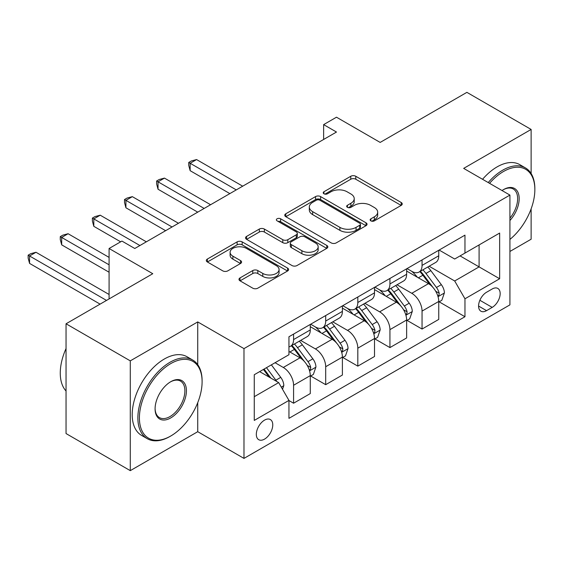 <?xml version="1.0" encoding="UTF-8"?>
<svg xmlns="http://www.w3.org/2000/svg" width="563" height="563" viewBox="0 0 563 563"><rect width="100%" height="100%" fill="white"/><g stroke="black" fill="none" stroke-linecap="round" stroke-linejoin="round"><path stroke-width="0.84" d="M370.862 220.865A2.498 1.443 0 0 0 374.395 220.865L401.187 205.396A3.568 2.062 0 0 0 402.235 203.94A3.568 2.062 0 0 0 401.187 202.483L355.795 176.275A3.568 2.062 0 0 0 350.749 176.275L323.95 191.744A2.498 1.443 0 0 0 323.218 192.764A2.498 1.443 0 0 0 323.95 193.785A2.498 1.443 0 0 0 327.483 193.785L330.953 191.779A11.415 6.587 0 0 1 347.089 191.779L350.876 193.968A11.415 6.587 0 0 1 354.218 198.626A11.415 6.587 0 0 1 350.876 203.285L347.406 205.291A2.498 1.443 0 0 0 346.674 206.304A2.498 1.443 0 0 0 347.406 207.325A2.498 1.443 0 0 0 350.939 207.325L354.401 205.326A11.415 6.587 0 0 1 370.545 205.326L374.332 207.508A11.415 6.587 0 0 1 377.674 212.167A11.415 6.587 0 0 1 374.332 216.825L370.862 218.831A2.498 1.443 0 0 0 370.13 219.851A2.498 1.443 0 0 0 370.862 220.865L370.862 218.831M264.54 439.119A11.626 6.714 120 0 0 272.14 428.872A11.626 6.714 120 0 0 270.353 419.555A11.626 6.714 120 0 0 264.54 420.132A11.626 6.714 120 0 0 256.946 430.378A11.626 6.714 120 0 0 258.727 439.696A11.626 6.714 120 0 0 264.54 439.119M240.028 277.911A3.568 2.062 0 0 0 238.979 279.368A3.568 2.062 0 0 0 240.028 280.824L252.766 288.179A3.568 2.062 0 0 0 257.805 288.179L287.566 270.993A3.568 2.062 0 0 0 288.615 269.536A3.568 2.062 0 0 0 287.566 268.087L242.167 241.872A3.568 2.062 0 0 0 237.129 241.872L207.367 259.057A3.568 2.062 0 0 0 206.318 260.514A3.568 2.062 0 0 0 207.367 261.971L222.751 270.852A3.568 2.062 0 0 0 227.797 270.852L240.535 263.498A3.568 2.062 0 0 0 241.576 262.041A3.568 2.062 0 0 0 240.535 260.585L232.899 256.179A9.543 5.51 0 0 1 230.105 252.287A9.543 5.51 0 0 1 235.996 247.192A9.543 5.51 0 0 1 246.397 248.389L276.285 265.645A9.543 5.51 0 0 1 279.079 269.536A9.543 5.51 0 0 1 273.189 274.631A9.543 5.51 0 0 1 262.787 273.435L257.805 270.557A3.568 2.062 0 0 0 252.766 270.557L240.028 277.911L240.028 280.824M531.127 173.524L531.127 129.441L466.889 92.353L380.166 142.425L336.484 117.203L323.641 124.62L336.484 132.038L134.782 248.494L121.939 241.077L109.088 248.494L109.088 298.932M197.733 364.669L197.733 321.923L130.285 360.862L66.047 323.781L152.77 273.709L109.088 248.494M197.733 321.923L243.983 348.624L509.923 195.087L509.923 304.864L243.983 458.402L243.983 348.624M531.127 129.441L463.673 168.386L509.923 195.087M331.199 242.892A3.568 2.062 0 0 0 336.245 242.892L366.006 225.707A3.568 2.062 0 0 0 367.048 224.257A3.568 2.062 0 0 0 366.006 222.8L320.607 196.586A3.568 2.062 0 0 0 315.561 196.586L285.8 213.771A3.568 2.062 0 0 0 284.758 215.228A3.568 2.062 0 0 0 285.8 216.685L331.199 242.892M278.101 221.407A2.498 1.443 0 0 1 280.634 221.759L280.634 218.796L326.786 245.44A3.568 2.062 0 0 1 327.835 246.897A3.568 2.062 0 0 1 326.786 248.353L297.025 265.532A3.568 2.062 0 0 1 291.986 265.532L246.587 239.324L246.587 236.411A3.568 2.062 0 0 0 245.538 237.868A3.568 2.062 0 0 0 246.587 239.324M246.587 236.411L259.318 229.057A3.568 2.062 0 0 1 264.364 229.057L282.774 239.69A3.568 2.062 0 0 0 287.82 239.69L296.272 234.813A3.568 2.062 0 0 0 297.313 233.356A3.568 2.062 0 0 0 296.272 231.9L277.102 220.83A2.498 1.443 0 0 1 276.37 219.809A2.498 1.443 0 0 1 277.911 218.479A2.498 1.443 0 0 1 280.634 218.796M130.285 360.862L130.285 470.647L66.047 433.559L66.047 323.781M509.923 251.464L531.127 239.219L531.127 208.866M492.196 288.995L486.545 292.253A11.267 6.503 120 0 0 479.183 302.183A11.267 6.503 120 0 0 480.915 311.205A11.267 6.503 120 0 0 486.545 310.649L492.196 307.384A11.267 6.503 120 0 0 499.557 297.461A11.267 6.503 120 0 0 497.826 288.432A11.267 6.503 120 0 0 492.196 288.995M439.14 250.049L454.686 259.022L464.961 253.09L464.961 235.144L288.953 336.758L288.953 354.711L254.265 374.733L254.265 420.427L288.953 400.399L288.953 418.351L464.961 316.73L464.961 298.784L454.686 280.979L429.133 266.229M464.961 253.09L499.648 233.061L499.648 278.755L464.961 298.784M130.285 470.647L197.733 431.701L243.983 458.402M323.641 124.62L323.641 139.455M460.077 255.912L479.092 266.89L479.092 244.933L499.648 233.061M454.686 280.979L479.092 266.89L499.648 278.755M254.265 396.69L278.671 382.601L259.656 371.622M288.953 400.546L293.576 403.221L293.576 385.268A14.532 8.389 -120 0 0 283.302 367.47L275.075 362.72M293.576 403.221L310.276 393.579L310.276 375.627A14.532 8.389 -120 0 0 300.002 357.822L288.953 351.446M310.663 376L325.695 384.677L325.695 366.724A14.532 8.389 -120 0 0 315.414 348.926L300.663 340.404M325.695 384.677L342.395 375.035L342.395 357.083A14.532 8.389 -120 0 0 332.121 339.278L310.276 326.674M342.783 357.456L357.815 366.133L357.815 348.18A14.532 8.389 -120 0 0 347.533 330.382L332.775 321.86M357.815 366.133L374.515 356.492L374.515 338.539A14.532 8.389 -120 0 0 364.24 320.741L342.395 308.13M374.902 338.912L389.934 347.589L389.934 329.636A14.532 8.389 -120 0 0 379.652 311.839L364.894 303.316M389.934 347.589L406.634 337.948L406.634 319.995A14.532 8.389 -120 0 0 396.352 302.197L374.515 289.586M407.021 320.368L422.053 329.045L422.053 311.093A14.532 8.389 -120 0 0 411.771 293.295L397.014 284.772M422.053 329.045L438.753 319.404L438.753 301.451A14.532 8.389 -120 0 0 428.471 283.653L406.634 271.042M407.021 268.593L411.771 271.338A14.532 8.389 -120 0 0 419.041 272.056A14.532 8.389 -120 0 0 422.053 265.405L422.053 259.916M374.902 287.137L379.652 289.882A14.532 8.389 -120 0 0 386.922 290.599A14.532 8.389 -120 0 0 389.934 283.949L389.934 278.46M342.783 305.681L347.533 308.425A14.532 8.389 -120 0 0 354.803 309.143A14.532 8.389 -120 0 0 357.815 302.493L357.815 297.004M310.663 324.225L315.414 326.969A14.532 8.389 -120 0 0 322.683 327.687A14.532 8.389 -120 0 0 325.695 321.037L325.695 315.547M439.14 301.824L464.961 316.73M419.041 272.056L435.741 262.414A14.532 8.389 -120 0 0 438.753 255.764L438.753 250.275M386.922 290.599L403.622 280.958A14.532 8.389 -120 0 0 406.634 274.308L406.634 268.818M354.803 309.143L371.503 299.502A14.532 8.389 -120 0 0 374.515 292.851L374.515 287.362M322.683 327.687L339.383 318.046A14.532 8.389 -120 0 0 342.395 311.388L342.395 305.899M288.953 346.822A14.532 8.389 -120 0 0 290.564 346.231L307.264 336.59A14.532 8.389 -120 0 0 310.276 329.932L310.276 324.443M290.564 346.231A14.532 8.389 -120 0 0 293.576 339.58L293.576 334.091M278.671 382.601L288.953 400.399M197.733 431.701L197.733 402.665M371.861 221.224L374.332 219.795A11.415 6.587 0 0 0 377.674 215.136L377.674 212.167M354.218 198.626L354.218 201.596A11.415 6.587 0 0 1 350.876 206.255L348.406 207.677M401.145 205.425L355.795 179.238A3.568 2.062 0 0 0 350.749 179.238L324.95 194.136M365.957 225.735L320.607 199.555A3.568 2.062 0 0 0 315.561 199.555L285.849 216.713M359.701 225.27A2.498 1.443 0 0 0 360.433 224.257A2.498 1.443 0 0 0 359.701 223.237L319.854 200.231A2.498 1.443 0 0 0 316.322 200.231L312.662 202.342A11.415 6.587 0 0 0 309.319 207.001A11.415 6.587 0 0 0 312.662 211.66L339.904 227.382A11.415 6.587 0 0 0 356.041 227.382L359.701 225.27L359.701 228.24A2.498 1.443 0 0 0 360.433 227.22L360.433 224.257M309.319 207.001L309.319 209.964A11.415 6.587 0 0 0 312.662 214.623L312.662 211.66M359.701 228.24L356.041 230.351A11.415 6.587 0 0 1 339.904 230.351L312.662 214.623M246.629 239.352L259.318 232.026L259.318 229.057M297.313 233.356L297.313 236.319A3.568 2.062 0 0 1 296.272 237.776L287.82 242.653A3.568 2.062 0 0 1 282.774 242.653L264.364 232.026A3.568 2.062 0 0 0 259.318 232.026M280.634 221.759L326.737 248.382M301.881 250.718A9.543 5.51 0 0 0 312.282 251.914A9.543 5.51 0 0 0 318.172 246.826A9.543 5.51 0 0 0 315.371 242.927L304.843 236.847A3.568 2.062 0 0 0 299.798 236.847L291.353 241.724A3.568 2.062 0 0 0 290.304 243.181A3.568 2.062 0 0 0 291.353 244.638L301.881 250.718L301.881 253.688A9.543 5.51 0 0 0 312.282 254.877A9.543 5.51 0 0 0 318.172 249.789L318.172 246.826M290.304 243.181L290.304 246.151A3.568 2.062 0 0 0 291.353 247.607L291.353 244.638M301.881 253.688L291.353 247.607M279.079 269.536L279.079 272.506A9.543 5.51 0 0 1 273.189 277.594A9.543 5.51 0 0 1 262.787 276.405L257.805 273.527A3.568 2.062 0 0 0 252.766 273.527L240.077 280.853M230.105 252.287L230.105 255.25A9.543 5.51 0 0 0 232.899 259.149L232.899 256.179M240.485 263.526L232.899 259.149M287.524 271.021L242.167 244.842A3.568 2.062 0 0 0 237.129 244.842L207.416 261.992M438.753 302.049L441.835 300.269L444.404 292.851A9.627 5.56 -120 0 0 441.329 284.646L430.829 270.634A27.798 16.053 -120 0 0 427.796 267.003M417.359 277.235A27.798 16.053 -120 0 0 411.666 271.275M437.873 296.145L438.992 294.942L439.203 293.26A9.627 5.56 -120 0 0 436.452 287.468L425.952 273.449A27.798 16.053 -120 0 0 422.919 269.818M420.329 271.31A23.076 13.322 60 0 1 424.115 275.617L433.003 287.482M242.702 186.184L196.578 159.561L190.153 163.27L190.153 170.688L229.852 193.602M419.836 271.598A27.798 16.053 60 0 1 422.869 275.23L429.843 284.547M190.153 170.688L188.739 165.416L188.739 162.454L236.277 189.893M188.739 162.454L191.314 160.969L196.578 159.561M406.634 320.593L409.716 318.813L412.285 311.388A9.627 5.56 -120 0 0 409.21 303.19L398.717 289.178A27.798 16.053 -120 0 0 395.683 285.547M385.24 295.779A27.798 16.053 -120 0 0 379.546 289.818M405.754 314.689L406.873 313.485L407.084 311.803A9.627 5.56 -120 0 0 404.333 306.012L393.833 291.993A27.798 16.053 -120 0 0 390.799 288.362M388.21 289.854A23.076 13.322 60 0 1 391.996 294.16L400.884 306.026M210.583 204.728L164.459 178.105L158.034 181.814L158.034 189.231L197.733 212.145M387.717 290.142A27.798 16.053 60 0 1 390.75 293.773L397.724 303.091M158.034 189.231L156.627 183.96L156.627 180.997L204.158 208.437M156.627 180.997L159.195 179.513L164.459 178.105M374.515 339.13L377.597 337.357L380.166 329.932A9.627 5.56 -120 0 0 377.09 321.733L366.597 307.722A27.798 16.053 -120 0 0 363.564 304.09M353.121 314.323A27.798 16.053 -120 0 0 347.427 308.362M373.635 333.233L374.754 332.029L374.965 330.347A9.627 5.56 -120 0 0 372.213 324.555L361.713 310.537A27.798 16.053 -120 0 0 358.68 306.905M356.09 308.397A23.076 13.322 60 0 1 359.884 312.704L368.765 324.57M178.464 223.272L132.34 196.649L125.915 200.358L125.915 207.775L165.613 230.689M355.598 308.686A27.798 16.053 60 0 1 358.631 312.317L365.612 321.635M125.915 207.775L124.507 202.504L124.507 199.541L172.039 226.98M124.507 199.541L127.076 198.056L132.34 196.649M342.395 357.674L345.478 355.893L348.047 348.476A9.627 5.56 -120 0 0 344.978 340.277L334.478 326.266A27.798 16.053 -120 0 0 331.445 322.634M321.001 332.86A27.798 16.053 -120 0 0 315.308 326.906M341.516 351.776L342.642 350.566L342.853 348.891A9.627 5.56 -120 0 0 340.094 343.099L329.594 329.081A27.798 16.053 -120 0 0 326.561 325.449M323.971 326.941A23.076 13.322 60 0 1 327.765 331.248L336.646 343.106M146.345 241.816L100.221 215.193L93.803 218.901L93.803 226.319L120.651 241.816M323.479 327.23A27.798 16.053 60 0 1 326.512 330.861L333.493 340.179M93.803 226.319L92.388 221.048L92.388 218.085L139.92 245.524M92.388 218.085L94.957 216.6L100.221 215.193M310.276 376.218L313.359 374.437L315.927 367.02A9.627 5.56 -120 0 0 312.859 358.821L302.359 344.809A27.798 16.053 -120 0 0 299.326 341.178M309.404 370.32L310.523 369.11L310.734 367.435A9.627 5.56 -120 0 0 307.975 361.643L297.475 347.624A27.798 16.053 -120 0 0 294.442 343.993M291.859 345.485A23.076 13.322 60 0 1 295.645 349.792L304.527 361.65M109.088 257.397L68.102 233.729L61.684 237.438L61.684 244.856L109.088 272.232M291.36 345.773A27.798 16.053 60 0 1 294.393 349.405L301.374 358.722M61.684 244.856L60.269 239.592L60.269 236.629L109.088 264.814M60.269 236.629L62.838 235.144L68.102 233.729M509.923 239.416A44.329 25.595 120 0 0 534.85 189.597A44.329 25.595 120 0 0 503.505 171.497A44.329 25.595 120 0 0 489.557 183.327M488.212 182.553A45.42 26.222 -60 0 1 502.731 170.167A45.42 26.222 -60 0 1 525.441 167.915A45.42 26.222 -60 0 1 534.85 188.711L534.85 189.597M502.027 190.526A22.168 12.794 -60 0 1 503.505 189.597L503.505 189.597A22.168 12.794 -60 0 1 518.826 195.058A22.168 12.794 -60 0 1 509.923 220.499M482.561 179.287A45.42 26.222 -60 0 1 497.08 166.901A45.42 26.222 -60 0 1 519.79 164.649L525.441 167.915M509.923 218.17A21.077 12.168 120 0 0 513.266 188.999A21.077 12.168 120 0 0 503.111 189.83M169.984 436.452L170.758 436.001A44.329 25.595 120 0 0 202.103 381.707A44.329 25.595 120 0 0 170.758 363.607A44.329 25.595 120 0 0 139.406 417.908A44.329 25.595 120 0 0 170.758 436.001L169.984 436.452A45.42 26.222 -60 0 1 147.274 438.697A45.42 26.222 -60 0 1 140.314 402.299A45.42 26.222 -60 0 1 169.984 362.276A45.42 26.222 -60 0 1 192.694 360.024A45.42 26.222 -60 0 1 202.103 380.82L202.103 381.707M170.758 417.908A22.168 12.794 -60 0 1 155.085 408.858A22.168 12.794 -60 0 1 170.758 381.707L170.758 381.707A22.168 12.794 -60 0 1 186.43 390.757A22.168 12.794 -60 0 1 170.758 417.908M155.085 408.4A21.077 12.168 120 0 0 159.449 417.612A21.077 12.168 120 0 0 169.984 416.571A21.077 12.168 120 0 0 183.756 397.999A21.077 12.168 120 0 0 180.526 381.109A21.077 12.168 120 0 0 170.364 381.939M147.274 438.697L141.623 435.438A45.42 26.222 -60 0 1 134.656 399.04A45.42 26.222 -60 0 1 164.333 359.011A45.42 26.222 -60 0 1 187.043 356.759L192.694 360.024M66.047 390.996A45.42 26.222 -60 0 1 66.047 348.539M282.527 389.272L283.808 385.564A9.627 5.56 -120 0 0 280.74 377.365L271.373 364.859M109.088 294.484L35.99 252.273L29.565 255.982L29.565 263.4L100.094 304.126M276.729 381.475A9.627 5.56 -120 0 0 275.856 380.187L266.489 367.681M264.075 369.068L270.81 378.055M263.407 369.462L269.114 377.076M29.565 263.4L28.15 258.135L28.15 255.166L106.52 300.417M28.15 255.166L30.719 253.688L35.99 252.273M283.302 367.47L300.002 357.822M315.414 348.926L332.121 339.278M347.533 330.382L364.24 320.741M379.652 311.839L396.352 302.197M411.771 293.295L428.471 283.653M422.053 265.405L438.753 255.764M422.053 311.093L438.753 301.451M389.934 329.636L406.634 319.995M389.934 283.949L406.634 274.308M357.815 348.18L374.515 338.539M357.815 302.493L374.515 292.851M325.695 366.724L342.395 357.083M325.695 321.037L342.395 311.388M293.576 385.268L310.276 375.627M293.576 339.58L310.276 329.932M479.873 300.276L492.196 307.384M478.578 306.054L486.545 310.649M374.332 219.795L374.332 216.825M347.406 207.325L347.406 205.291M350.876 206.255L350.876 203.285M323.95 193.785L323.95 191.744M350.749 179.238L350.749 176.275M355.795 179.238L355.795 176.275M401.187 205.396L401.187 202.483M285.8 216.685L285.8 213.771M315.561 199.555L315.561 196.586M320.607 199.555L320.607 196.586M366.006 225.707L366.006 222.8M339.904 230.351L339.904 227.382M356.041 230.351L356.041 227.382M264.364 232.026L264.364 229.057M282.774 242.653L282.774 239.69M287.82 242.653L287.82 239.69M296.272 237.776L296.272 234.813M326.786 248.353L326.786 245.44M252.766 273.527L252.766 270.557M257.805 273.527L257.805 270.557M262.787 276.405L262.787 273.435M240.535 263.498L240.535 260.585M207.367 261.971L207.367 259.057M237.129 244.842L237.129 241.872M242.167 244.842L242.167 241.872M287.566 270.993L287.566 268.087M438.035 296.673L444.341 293.034M425.952 273.449L430.829 270.634M418.379 277.826L422.869 275.23M436.452 287.468L441.329 284.646M435.685 291.226L439.203 293.26M405.916 315.217L412.222 311.578M393.833 291.993L398.717 289.178M386.26 296.363L390.75 293.773M404.333 306.012L409.21 303.19M403.565 309.77L407.084 311.803M373.797 333.76L380.102 330.122M361.713 310.537L366.597 307.722M354.141 314.907L358.631 312.317M372.213 324.555L377.09 321.733M371.446 328.313L374.965 330.347M341.678 352.304L347.983 348.666M329.594 329.081L334.478 326.266M322.022 333.451L326.512 330.861M340.094 343.099L344.978 340.277M339.327 346.857L342.853 348.891M309.559 370.848L315.864 367.21M297.475 347.624L302.359 344.809M289.903 351.995L294.393 349.405M307.975 361.643L312.859 358.821M307.215 365.401L310.734 367.435M281.31 387.161L283.745 385.754M275.856 380.187L280.74 377.365"/></g></svg>
